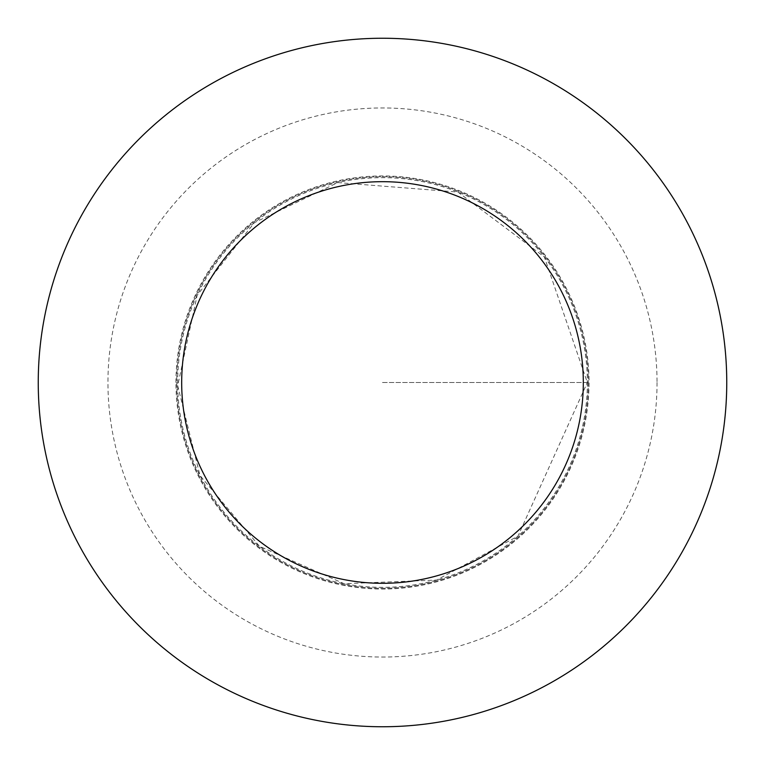 <?xml version="1.0" encoding="UTF-8"?>
<svg xmlns="http://www.w3.org/2000/svg" width="765" height="765" viewBox="0 0 765 765"><rect width="100%" height="100%" fill="white"/><g stroke="black" fill="none" stroke-linecap="round" stroke-linejoin="round"><path stroke-width="0.57" stroke-dasharray="3.83 2.87" d="M588.275 382.5A205.775 205.775 0 0 1 279.617 560.707A205.775 205.775 0 0 1 279.617 204.293A205.775 205.775 0 0 1 588.275 382.5A205.775 205.775 0 0 1 279.617 560.707A205.775 205.775 0 0 1 279.617 204.293A205.775 205.775 0 0 1 588.275 382.5M726.75 382.5A344.25 344.25 0 0 1 210.375 680.63A344.25 344.25 0 0 1 210.375 84.37A344.25 344.25 0 0 1 726.75 382.5M175.95 382.5A206.55 206.55 0 0 1 382.5 175.95A206.55 206.55 0 0 1 589.05 382.5A206.55 206.55 0 0 1 382.5 589.05A206.55 206.55 0 0 1 175.95 382.5M382.5 382.5L589.05 382.5L382.5 382.5M587.338 382.5A204.838 204.838 0 0 1 280.086 559.894A204.838 204.838 0 0 1 280.086 205.106A204.838 204.838 0 0 1 587.338 382.5L517.962 536.15L436.547 580.071L344.116 583.705L259.517 546.306L199.99 475.495L177.69 385.713L197.16 295.29L254.429 222.644L337.814 182.596L457.9 192.053L544.355 256.954L587.338 382.5M657.039 382.5A274.539 274.539 0 0 1 245.23 620.262A274.539 274.539 0 0 1 245.23 144.738A274.539 274.539 0 0 1 657.039 382.5"/><path stroke-width="1.15" d="M583.312 382.5A200.812 200.812 0 0 1 282.094 556.413A200.812 200.812 0 0 1 282.094 208.587A200.812 200.812 0 0 1 583.312 382.5M726.75 382.5A344.25 344.25 0 0 1 210.375 680.63A344.25 344.25 0 0 1 210.375 84.37A344.25 344.25 0 0 1 726.75 382.5"/></g></svg>
